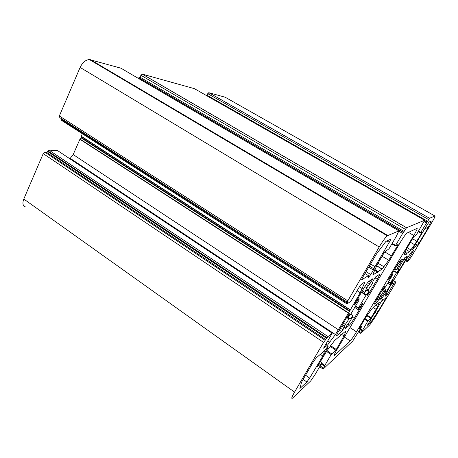 <?xml version="1.0" encoding="UTF-8"?>
<svg xmlns="http://www.w3.org/2000/svg" width="458" height="458" viewBox="0 0 458 458"><rect width="100%" height="100%" fill="white"/><g stroke="black" fill="none" stroke-linecap="round" stroke-linejoin="round"><path stroke-width="0.69" d="M373.379 270.037L370.745 274.531L368.112 277.949L368.438 275.642L361.894 279.706C361.459 279.844 361.814 278.911 362.954 276.895L376.487 254.007L385.865 241.458L390.451 239.368C390.766 239.374 390.365 240.353 389.248 242.316L374.959 266.682L373.379 270.037L368.65 267.134M327.894 347.588L309.654 378.062L306.849 382.001L299.916 388.487L301.484 382.464L302.406 380.598L313.266 362.003L316.238 357.875L324.384 350.851L328.18 346.03L327.894 347.588L327.218 347.135M350.834 314.085L359.061 300.093L359.095 298.479L354.835 304.673L354.171 305.171L354.629 303.969L363.646 288.609C365.822 284.99 367.528 282.597 368.77 281.435L372.772 278.785L370.94 282.288L366.869 287.847L364.602 292.462L367.116 289.777C367.837 289.204 368.169 289.267 368.106 289.954L372.228 283.737L373.196 280.765L375.709 276.85L379.281 274.491C379.911 274.296 379.247 275.888 377.295 279.277L368.971 293.378L367.219 295.467L369.2 291.151L365.976 295.227L358.328 308.234L358.288 309.665L362.244 303.889L362.822 303.442L362.375 304.541L354.229 318.344C352.173 321.745 350.553 324.024 349.368 325.186L345.166 328.712L346.838 325.512L350.536 320.543L352.946 315.78L350.135 318.751L349.145 318.739L345.355 324.43L344.393 326.256L344.725 326.548L344.239 327.67L341.674 331.638L337.036 335.531C336.178 336.023 336.733 334.558 338.691 331.123L347.496 316.117L349.506 313.736L347.553 318.144L350.834 314.085M383.186 294.397L386.123 289.135L384.147 291.368L383.667 291.105L377.484 301.604L374.524 304.083C374.014 304.341 374.575 303.07 376.207 300.271L383.398 288.185L384.829 286.422L383.02 290.132L385.562 286.845L392.128 275.796L392.449 274.29L389.174 279.14L388.75 279.449L389.208 278.43L396.531 266.121L400.441 260.533L402.954 258.867L396.325 269.865L398.122 267.861L398.7 268.102L404.838 257.625L407.139 256.108C407.511 256.033 406.887 257.385 405.267 260.144L398.408 271.634L397.12 273.226L398.929 269.596L396.525 272.739L390.222 283.319L389.93 284.676L393.021 280.09L393.393 279.804L392.964 280.748L386.22 292.038L382.476 297.419L379.739 299.709L383.186 294.397M349.677 311.102L360.223 292.731L364.328 283.45C364.705 282.454 364.671 282.088 364.219 282.363L360.337 285.282L350.908 301.221L347.044 303.946L348 301.707L347.307 302.194L347.788 300.866L379.201 247.017C382.55 241.4 385.224 237.662 387.233 235.796L398.884 230.884L396.37 236.242L388.979 248.814L384.628 251.957L377.524 264.066L373.224 273.586C372.841 274.577 372.846 274.949 373.259 274.708L377.386 272.086L376.98 273.203L378.171 271.588L382.149 269.052L388.722 260.247L397.973 244.99L398.197 244.469L395.346 245.946L395.575 245.419L402.634 233.448L406.527 227.752L424.658 220.275L416.505 234.628L413.648 236.809L406.08 249.833L403.904 255.255L406.527 253.595L406.12 254.534L407.025 253.274L409.572 251.654L414.61 244.721L422.139 232.378L422.339 231.948L420.501 232.904L420.702 232.464L429.518 218.283L434.986 216.027C435.323 216.205 434.304 218.317 431.917 222.365L411.164 257.018L408.731 260.362L407.042 261.558L413.608 250.417L412 251.465L410.654 253.148L404.861 261.718L396.531 275.464L388.521 289.061L385.304 295.553L385.23 296.252L387.165 294.614L393.903 283.513L395.764 282.014L394.922 284.126L375.194 317.062L369.869 324.785L360.795 333.39L367.694 321.276L371.146 317.726L377.678 306.539L379.298 302.337L376.178 305.005L376.499 304.209L372.308 308.308L366.543 316.272L358.826 328.941L361.557 326.88L352.746 341.033L323.13 369.131L324.814 365.41L331.186 354.601L336.269 349.471L344.01 335.96L345.561 331.964L345.395 331.311L340.575 335.428L340.866 334.529L339.618 336.246L334.558 340.569L326.783 351.017L317.251 366.784L321.716 363.246L315.075 374.547L310.753 380.879L292.467 398.191C291.088 399.038 291.786 397.006 294.563 392.105L323.571 342.378L327.997 336.578L332.222 333.178L323.548 348.189L327.384 345.258L335.405 334.54L349.677 311.102M69.868 158.771L73.183 154.569L79.915 139.272L81.478 137.841L81.249 136.238L82.343 133.747M26.135 207.131C22.906 206.363 22.127 203.667 23.793 199.041L43.224 153.636L44.981 152.228L46.55 152.319L48.886 150.058L57.794 150.745M346.975 303.9L61.618 120.42L61.624 118.805M347.193 302.12L59.803 117.637L59.345 115.971L80.121 67.423C82.52 62.5 85.606 59.872 89.367 59.546L120.895 68.168L398.884 230.884M138.144 78.266L140.056 77.207L140.921 75.295L142.352 74.15L194.381 88.652L424.658 220.275M206.661 95.67L208.774 92.671L225.17 97.228L434.986 216.027M382.006 300.351L382.779 299.372L382.367 300.837L386.191 297.54L385.396 299.246L377.884 311.795L371.501 321.155L367.368 325.3L382.006 300.351M413.019 248.19L427.388 224.483L429.112 221.998L431.247 221.025L427.222 229.395L419.259 242.694L417.57 245.133L414.524 247.034L412.377 249.868L413.019 248.19M400.355 242.351C403.235 237.57 405.416 234.479 406.887 233.088L417.049 228.37C417.582 228.479 416.499 230.855 413.792 235.492L356.501 331.821C353.822 336.229 351.715 339.252 350.175 340.878L334.563 355.442C333.619 355.975 334.386 354.086 336.876 349.769L400.355 242.351M367.785 295.044L367.402 294.82L367.785 295.044M354.835 304.673L354.383 304.404L354.835 304.673M361.442 292.364L365.976 295.227M393.64 270.981L396.525 272.739M81.513 137.635L349.775 310.908M23.793 199.041L294.563 392.105M43.224 153.636L323.571 342.378M44.981 152.228L325.071 340.305M46.55 152.319L325.838 339.681M47.592 151.478L326.731 338.451M47.844 150.894L327.104 337.809M48.886 150.058L327.997 336.578M57.588 150.608L332.216 333.178L57.593 150.608M325.861 344.233L327.384 345.258M327.819 340.884L329.869 342.258M70.297 158.411L335.405 334.54M73.183 154.569L338.473 329.812M79.915 139.272L348.286 313.077M80.058 139.077L348.441 312.843M81.335 138.035L349.523 311.343M81.221 136.444L350.135 309.952M81.249 136.238L350.233 309.757M357.125 290.773L360.223 292.731M359.427 286.84L362.312 288.654M363.417 282.884L364.328 283.45M61.349 119.435L347.33 303.162M347.273 302.211L347.714 302.498M59.345 115.971L347.788 300.866M80.121 67.423L379.201 247.017M90.512 59.706L387.726 235.475M372.944 274.514L373.259 274.708M374.53 270.329L377.386 272.086M374.781 269.688L378.068 271.709M374.839 269.544L378.171 271.588L374.839 269.55M376.556 265.783L382.035 269.132M378.027 263.195L383.993 266.837M382.104 256.251L388.722 260.247M384.68 251.866L391.493 255.959M397.613 244.772L397.973 244.99M391.876 243.885L395.323 245.935M392.168 243.393L395.575 245.419M398.844 231.233L402.634 233.448M138.871 77.814L403.338 232.469M139.198 77.9L403.458 232.418M140.056 77.207L404.168 231.439M140.921 75.295L405.404 229.338M142.352 74.15L406.578 227.718M404.832 252.581L406.527 253.595M405.004 252.203L406.956 253.366M405.049 252.1L407.03 253.274L405.049 252.1M406.143 249.696L409.515 251.694M407.185 247.698L410.958 249.931M410.408 242.248L414.61 244.721M412.498 238.744L416.826 241.274M421.841 232.206L422.139 232.378M418.297 231.628L420.49 232.899M418.543 231.216L420.702 232.464M424.097 221.477L426.455 222.828M424.555 220.647L427.005 222.05M424.583 220.59L427.079 222.016L424.589 220.573M206.993 95.218L427.629 221.243M207.749 93.65L428.636 219.554M208.842 92.682L429.541 218.266M405.519 260.642L407.03 261.547M405.742 260.287L407.225 261.175M386.048 293.921L387.165 294.614M386.306 293.343L387.52 294.099M392.077 283.113L393.548 284.023M392.392 282.58L393.903 283.513M393.542 280.651L395.764 282.014L393.542 280.651M359.015 331.145L361.173 332.56M359.931 329.605L362.095 331.02M360.389 328.844L362.398 330.155M364.585 319.266L367.694 321.276M364.94 318.694L368.083 320.72M366.892 315.774L370.774 318.27M367.264 315.236L371.146 317.726M373.218 307.53L376.132 309.385M375.726 305.303L377.678 306.539M378.818 302.744L379.253 303.019M360.658 325.856L361.7 326.537L360.664 325.85M320.159 365.896L323.503 368.198M321.258 364.024L324.608 366.326M321.699 363.274L324.814 365.41M326.497 351.423L331.186 354.601M327.001 350.719L331.689 353.891M330.121 346.351L335.783 350.164M330.607 345.67L336.269 349.471M341.72 334.449L344.01 335.96M345.034 331.615L345.561 331.964M320.211 361.734L321.848 362.862L320.222 361.717M369.503 321.333L370.745 322.134M370.133 320.279L371.501 321.155M374.953 312.213L376.842 313.415M375.944 310.564L377.884 311.795M384.709 298.816L385.396 299.246M382.041 300.293L382.384 300.511M412.721 248.831L413.047 249.026M413.345 247.56L413.86 247.864M413.883 246.622L414.553 247.011M415.612 244.017L417.547 245.15M417.215 241.503L419.259 242.694M425.161 228.21L427.222 229.395M426.06 226.704L428.07 227.861M430.612 221.311L431.093 221.586M392.649 280.554L392.964 280.748M387.577 283.216L389.884 284.641L387.571 283.221M388.235 282.094L390.222 283.319M388.401 281.807L390.382 283.027M393.834 270.649L396.731 272.413M397.166 268.84L398.746 269.802M398.036 271.411L398.408 271.634M403.744 259.234L405.267 260.144M398.042 267.93L398.575 268.251L398.042 267.93M394.865 268.92L396.336 269.808M394.888 268.88L396.353 269.768M397.034 265.285L398.311 266.058M398.151 263.539L399.428 264.306M399.095 262.165L400.515 263.024M400.052 260.928L401.397 261.73M401.895 259.566L402.479 259.915M389.586 277.794L389.976 278.035M391.304 274.909L391.779 275.195M382.722 289.319L383.191 289.611M384.245 286.92L384.565 287.12M375.978 300.654L377.484 301.604M376.854 299.183L378.463 300.196M377.902 297.425L379.51 298.439M378.44 296.521L379.974 297.482M379.453 294.815L380.707 295.599M382.098 290.372L383.541 291.271M382.201 290.195L383.667 291.105L382.201 290.195M381.382 296.732L382.476 297.419M385.012 291.288L386.22 292.038M334.254 354.887L334.792 355.248M344.393 337.048L350.175 340.878M350.004 327.562L356.501 331.821M408.393 232.343L413.792 235.492M336.67 335.199L337.094 335.479M339.304 330.075L341.674 331.638M340.426 328.163L342.962 329.834M341.697 325.999L344.239 327.67M342.309 324.962L344.433 326.354M342.338 324.905L344.393 326.256M343.38 323.136L345.355 324.43M347.622 318.081L348.973 318.957M347.817 317.863L349.151 318.734L347.811 317.875M350.673 314.291L352.912 315.739M347.759 324.132L349.368 325.186M352.288 317.091L354.229 318.344M361.923 304.249L362.375 304.541M354.584 307.329L358.196 309.654M355.225 306.247L358.328 308.234M355.431 305.91L358.517 307.885M361.683 291.952L366.234 294.826M366.778 290.063L368.948 291.425M368.387 293.011L368.971 293.378M374.953 277.829L377.295 279.277M367.448 289.542L368.106 289.954M362.289 290.916L364.614 292.381M362.301 290.893L364.625 292.353M364.877 286.599L366.869 287.847M366.326 284.424L368.278 285.649M367.682 282.609L369.806 283.931M369.154 281.178L370.94 282.288M371.553 279.592L372.268 280.033M355.288 302.841L355.906 303.236M357.44 299.183L358.19 299.658M346.929 317.085L347.674 317.566M348.841 314.251L349.277 314.531M324.23 350.983L325.432 351.796M299.755 388.172L300.042 388.378M303.122 379.384L306.849 382.001M305.56 375.199L309.654 378.062M320.331 354.343L322.638 355.918M322.535 352.442L324.172 353.553M368.461 276.266L369.165 276.701M366.034 271.617L370.745 274.531M369.308 266.006L373.865 268.806M370.511 263.951L374.959 266.682M386.936 240.942L389.248 242.316M364.952 273.478L368.438 275.642M89.367 59.546L387.233 235.796M376.613 265.669L382.149 269.052M138.797 77.803L403.309 232.487M139.266 77.912L403.487 232.395M142.226 74.133L406.527 227.752M406.172 249.639L409.572 251.654M424.549 220.664L426.988 222.061M208.774 92.671L429.518 218.283M358.551 331.924L360.755 333.367M360.108 329.313L362.146 330.642M319.661 366.744L323.056 369.079M321.396 363.789L324.545 365.948M381.869 300.545L382.275 300.803M413.866 246.644L414.524 247.034M415.629 243.994L417.57 245.133M397.344 268.634L398.929 269.596M394.842 268.966L396.313 269.859M391.876 273.941L392.449 274.29M382.453 289.777L382.974 290.097M382.218 290.166L384.147 291.368M334.168 355.173L334.563 355.442M336.647 335.273L337.036 335.531M348.143 317.457L350.135 318.751M350.719 314.228L352.963 315.682M367.07 289.811L369.2 291.151M362.255 290.979L364.585 292.45M358.19 297.9L359.095 298.479M346.654 317.554L347.456 318.081"/></g></svg>
